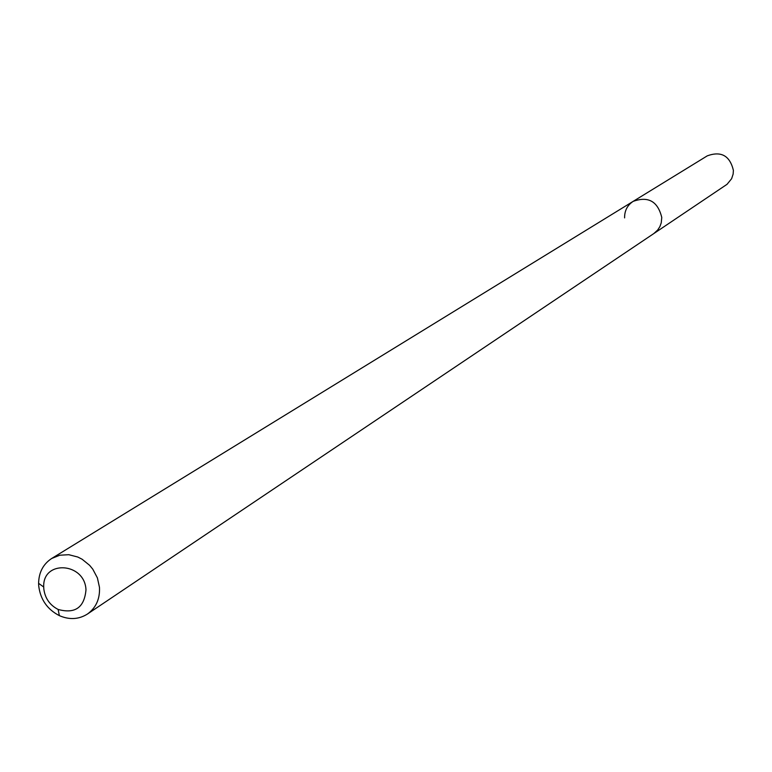 <?xml version="1.0" encoding="UTF-8"?>
<svg xmlns="http://www.w3.org/2000/svg" width="772" height="772" viewBox="0 0 772 772"><rect width="100%" height="100%" fill="white"/><g stroke="black" fill="none" stroke-linecap="round" stroke-linejoin="round"><path stroke-width="1.16" d="M85.981 589.827C84.38 607.525 75.106 614.068 58.141 609.455C49.746 605.113 44.969 598.213 43.792 588.756L43.714 587.009C42.45 559.623 84.862 562.315 85.981 589.827M99.482 587.386C100.022 598.956 95.998 607.844 87.4 614.068C78.773 619.462 69.422 619.984 59.357 615.641C47.275 609.388 40.395 599.458 38.706 585.861L38.6 583.342C38.832 572.37 43.193 564.091 51.676 558.484L59.83 555.203L68.804 554.701L77.818 557.037L82.083 559.217L89.648 565.355L92.785 569.176L97.397 577.89L99.482 587.386M624.596 217.887C624.5 210.737 627.356 205.236 633.146 201.376C648.277 195.953 657.821 201.318 661.768 217.482L661.247 222.857L659.867 226.64L657.715 229.998L653.826 233.559L727.05 184.305L731.624 178.699L733.149 174.057L733.39 170.361C729.858 155.674 721.164 150.829 707.316 155.828L633.146 201.376C648.277 195.953 657.821 201.318 661.768 217.482L661.247 222.857L659.867 226.64L657.715 229.998L653.826 233.559L87.4 614.068M58.141 609.455L59.357 615.641M51.676 558.484L633.146 201.376M43.714 587.009L38.6 583.342"/></g></svg>
